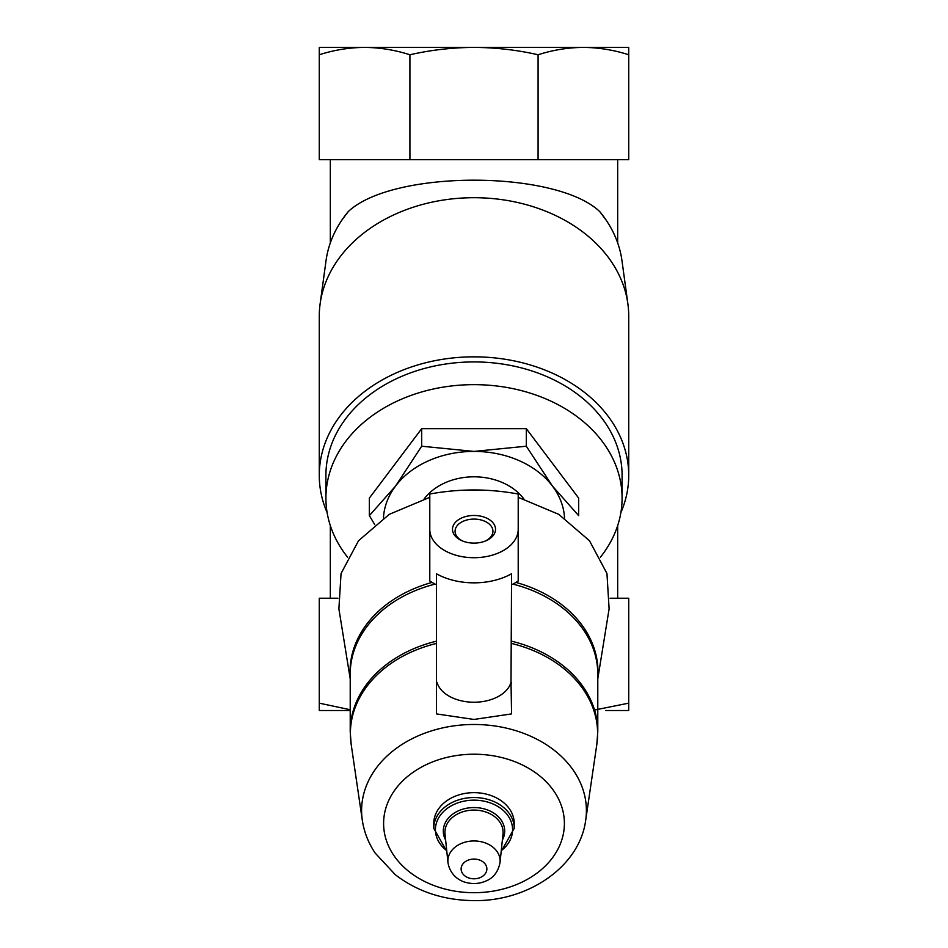 <?xml version="1.0" encoding="UTF-8"?>
<svg xmlns="http://www.w3.org/2000/svg" width="948" height="948" viewBox="0 0 948 948"><rect width="100%" height="100%" fill="white"/><g stroke="black" fill="none" stroke-linecap="round" stroke-linejoin="round"><path stroke-width="1.42" d="M605.772 710.514L628.725 710.514L628.725 598.224L610.121 598.224M337.879 598.224L319.275 598.224L319.275 710.514L350.215 710.514M605.772 47.4L474 47.4L628.725 47.4L628.725 159.691L538.085 159.691L538.085 54.759C553.087 49.96 568.196 47.507 583.411 47.4C598.615 47.519 613.712 49.971 628.725 54.759M319.275 54.759C334.265 49.96 349.374 47.507 364.589 47.4C379.793 47.519 394.901 49.971 409.915 54.759L409.915 159.691L319.275 159.691L319.275 47.4L474 47.4C495.697 47.519 517.063 49.971 538.085 54.759M599.8 211.653A148.765 113.961 0 0 1 606.293 220.339L599.8 211.653C555.99 169.775 392.425 169.621 348.2 211.653L341.707 220.339A148.765 113.961 0 0 1 348.2 211.653M327.131 512.655A154.725 118.524 0 0 1 319.275 475.363L319.275 316.241A154.725 118.524 0 0 1 320.116 303.881L326.041 260.593A148.765 113.961 0 0 1 341.707 220.339M374.733 524.588L369.353 515.629L395.517 486.123L421.682 446.212L474 451.414L526.318 446.212L552.483 486.123L578.647 515.629L578.647 498.103L526.318 428.674L526.318 446.212M383.442 518.082A90.629 69.417 0 0 1 395.517 486.123A90.629 69.417 0 0 1 474 451.414A90.629 69.417 0 0 1 552.483 486.123A90.629 69.417 0 0 1 564.558 518.082M424.159 498.921A57.473 44.023 0 0 1 474 476.808A57.473 44.023 0 0 1 523.841 498.921M429.788 559.711L429.788 497.333L389.273 514.337L358.522 540.739L341.055 573.493L338.886 608.829L350.215 678.804M518.212 529.577L518.212 494.026C488.765 488.611 459.294 488.611 429.788 494.026L429.788 529.577A44.212 28.416 0 0 0 474 557.708A44.212 28.416 0 0 0 518.201 529.577L518.212 581.005A62.07 39.899 0 0 1 511.576 584.762M597.785 678.804L609.114 608.829L606.945 573.469L589.466 540.716L558.716 514.326L518.212 497.333L518.212 559.711M446.816 851.458L433.769 828.339L433.769 823.468A40.231 30.822 0 0 1 474 792.647A40.231 30.822 0 0 1 514.231 823.468L514.231 828.339L501.184 851.458M436.992 682.264L436.424 683.105L436.992 682.264A37.576 24.15 0 0 0 474 702.231A37.576 24.15 0 0 0 511.008 682.264L511.576 713.903L474 719.449L436.424 713.903L436.424 683.105M436.424 682.335L436.424 573.753A56.975 36.617 180 0 0 511.576 573.753L511.008 682.264M511.576 682.335L511.576 683.105M436.424 584.762A62.07 39.899 0 0 1 429.788 581.005L429.788 529.577M474 543.109A21.508 13.817 0 0 0 485.696 540.893A21.508 13.817 0 0 0 490.235 520.227A21.508 13.817 0 0 0 457.766 520.227A21.508 13.817 0 0 0 462.304 540.893A21.508 13.817 0 0 0 474 543.109M484.961 541.178A18.936 12.17 0 0 0 492.936 531.259A18.936 12.17 0 0 0 474 519.089A18.936 12.17 0 0 0 455.064 531.259A18.936 12.17 0 0 0 463.039 541.178M526.318 428.674L421.682 428.674L369.353 498.103L369.353 515.629M421.682 428.674L421.682 446.212M606.293 220.339A148.765 113.961 0 0 1 621.959 260.593L627.884 303.881A154.725 118.524 0 0 1 628.725 316.241L628.725 475.363A154.725 118.524 0 0 1 620.869 512.655M320.116 303.881A154.725 118.524 0 0 1 474 197.705A154.725 118.524 0 0 1 627.884 303.881M319.275 475.363A154.725 118.524 0 0 1 474 356.839A154.725 118.524 0 0 1 628.725 475.363M347.596 557.211A148.089 113.452 0 0 1 325.911 498.103L325.911 475.363A148.089 113.452 0 0 1 474 361.923A148.089 113.452 0 0 1 622.089 475.363L622.089 498.103A148.089 113.452 0 0 1 600.404 557.211M325.911 498.103A148.089 113.452 0 0 1 474 384.651A148.089 113.452 0 0 1 622.089 498.103M409.915 54.759C431.056 49.971 452.421 47.519 474 47.4M409.915 159.691L538.085 159.691M319.275 703.155L350.215 709.732M594.55 710.04L628.725 703.155M474 859.066A12.881 9.871 0 0 1 485.151 873.866A12.881 9.871 0 0 1 462.849 873.866A12.881 9.871 0 0 1 474 859.066M474 840.959A26.117 20.003 0 0 1 500.034 862.55C498.174 871.816 493.47 877.978 485.897 881.036C479.605 883.737 473.111 884.247 466.416 882.552C460.87 881.462 450.146 876.011 447.966 862.55A26.117 20.003 0 0 1 474 840.959M447.966 862.55L445.015 834.11A29.068 22.266 0 0 1 474 810.078A29.068 22.266 0 0 1 502.985 834.11L500.034 862.55M445.643 840.082A30.703 23.522 0 0 1 474 807.554A30.703 23.522 0 0 1 502.357 840.082M446.733 850.629A38.595 29.566 0 0 1 438.343 818.408A38.595 29.566 0 0 1 474 800.148A38.595 29.566 0 0 1 509.657 818.408A38.595 29.566 0 0 1 501.267 850.629M433.769 828.339A40.231 30.822 0 0 1 474 797.529A40.231 30.822 0 0 1 514.231 828.339M474 754.217A90.392 69.24 0 0 1 552.281 858.082A90.392 69.24 0 0 1 395.719 858.082A90.392 69.24 0 0 1 474 754.217M474 724.485A112.397 86.102 0 0 1 585.698 820.21C579.524 867.183 527.361 901.797 473.194 900.6C443.273 900.185 417.321 891.57 395.34 874.743L375.124 853.022C368.345 842.879 364.079 831.941 362.302 820.21A112.397 86.102 0 0 1 474 724.485M511.576 641.192A123.785 94.824 0 0 1 597.785 731.536L597.785 674.111A123.785 94.824 0 0 0 512.892 584.098M435.108 584.098A123.785 94.824 0 0 0 350.215 674.111L350.215 731.536A123.785 94.824 0 0 1 436.424 641.192M511.576 643.443A123.631 94.705 0 0 1 596.849 744.251L597.785 731.536M350.215 731.536L351.151 744.251A123.631 94.705 0 0 1 436.424 643.443M515.937 582.416A123.963 94.966 0 0 1 597.785 677.002M350.215 677.002A123.963 94.966 0 0 1 432.063 582.416M617.669 598.224L617.669 525.607M617.669 242.901L617.669 159.691M330.331 598.224L330.331 525.607M330.331 242.901L330.331 159.691M585.698 820.21L596.849 744.251M362.302 820.21L351.151 744.251"/></g></svg>
